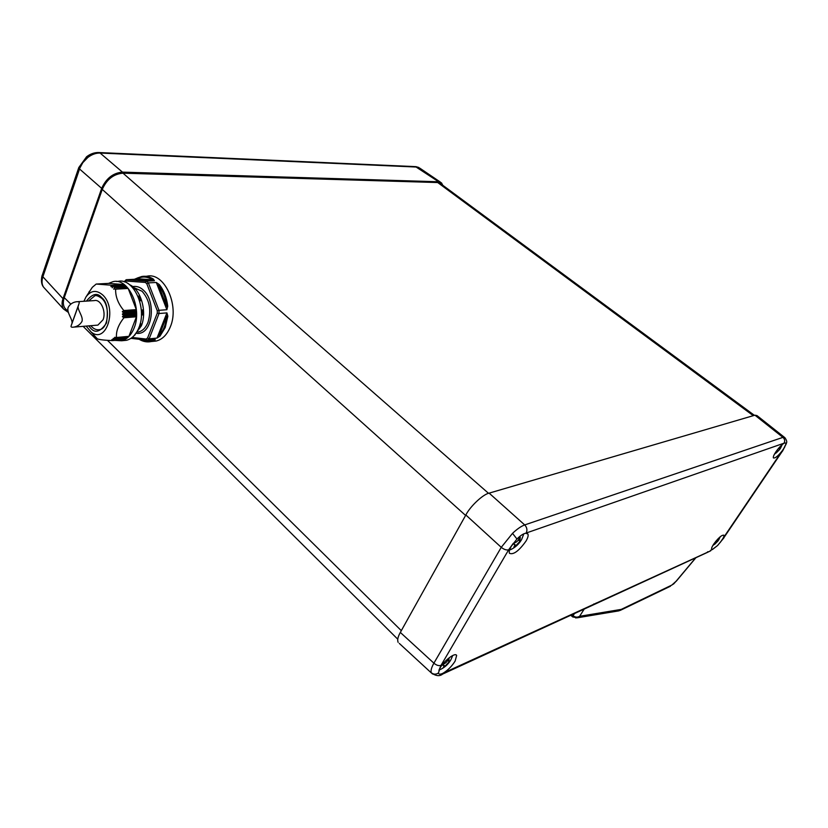 <?xml version="1.0" encoding="UTF-8"?>
<svg xmlns="http://www.w3.org/2000/svg" width="828" height="828" viewBox="0 0 828 828"><rect width="100%" height="100%" fill="white"/><g stroke="black" fill="none" stroke-linecap="round" stroke-linejoin="round"><path stroke-width="1.24" d="M440.496 182.191L419.848 168.177L416.96 167.059L100.105 153.056C95.996 152.942 91.929 154.391 87.882 157.423L82.8 162.671L79.861 168.053L42.89 276.78C41.555 280.858 41.762 284.304 43.511 287.099L45.23 288.972M439.026 670.038L440.91 669.241M450.846 659.844L452.75 655.486M442.928 664.128L442.349 665.122L444.274 665.557L443.259 667.492L444.077 667.12L449.977 660.951L448.848 661.272L449.097 658.56L448.279 658.933C447.255 661.81 445.474 663.538 442.928 664.128M780.483 446.199L777.482 449.635M776.726 450.639L776.157 452.999L779.79 449.387L780.721 445.961M509.593 549.999L512.366 548.778M521.578 539.618L523.845 533.822M513.929 542.909L513.277 544.027L515.047 544.596L513.877 547.142L514.685 546.853L520.843 540.467L519.922 540.622L520.284 537.32L519.477 537.6C518.349 540.715 516.506 542.485 513.929 542.909M718.383 538.438L715.63 541.522M714.875 542.495L714.533 544.42L718.062 540.891L718.88 538.107M785.855 444.522L785.875 442.98L784.302 443.104C781.673 444.688 778.858 447.606 775.857 451.871C773.818 454.965 773 456.994 773.414 457.936C775.381 458.453 778.724 455.524 783.454 449.149L786.476 442.97C787.138 441.924 786.6 440.165 784.892 437.681L782.926 437.37C784.799 439.119 785.161 441.055 784.012 443.197L525.583 533.242C523.161 533.76 520.284 535.685 516.962 539.007L511.29 546.335C509.448 549.564 508.827 551.883 509.448 553.29C513.422 555.039 518.939 550.972 526.008 541.077C527.933 537.734 528.554 535.364 527.871 533.956L525.583 533.242M432.485 673.982L431.295 672.75C430.57 670.773 431.44 667.575 433.903 663.166L501.25 547.339L512.522 533.346C517.107 529.03 521.164 526.225 524.704 524.921L782.926 437.37L754.929 415.19L756.968 415.573L784.375 437.277M717.7 545.383L721.737 540.436C723.517 537.755 724.221 536.006 723.848 535.198C721.819 534.826 718.456 537.776 713.757 544.048C712.018 546.677 711.324 548.405 711.666 549.212L712.587 549.409L717.503 545.58M438.426 672.998L438.55 673.392C439.161 674.52 440.755 674.416 443.311 673.071C447.927 670.204 451.86 666.23 455.11 661.127L456.642 655.465C455.41 652.081 444.305 660.402 440.103 667.917L438.426 672.998C435.932 674.613 433.551 674.53 431.295 672.75M399.293 643.408L431.398 672.988C436.004 676.093 439.74 676.466 442.628 674.095L443.901 672.812L708.923 551.614M465.595 515.43L102.258 189.415L64.263 297.645C62.825 301.961 63.063 305.511 64.977 308.306L66.757 310.076M753.294 415.677L437.722 182.543L123.02 173.187L488.53 493.322M102.258 189.415C106.74 179.345 113.664 173.942 123.02 173.187M437.722 182.543L440.693 183.744L754.411 415.345M398.133 642.342C397.161 640.054 397.895 636.742 400.328 632.426L465.843 514.985C470.221 506.301 483.076 494.264 489.131 493.136L754.929 415.19M572.769 616.984L573.059 615.763C575.315 617.377 577.499 617.553 579.621 616.301L621.238 609.398L671.818 585.085L676.083 581.256L695.717 557.793M575.812 618.019L579.621 616.301L584.289 608.932M592.372 605.216L593.997 603.881M718.145 540.767L717.369 540.146M520.201 541.564L518.369 539.949M779.852 449.293L778.962 448.631M449.397 661.945L447.731 660.32M442.825 185.327L441.479 182.864L438.633 181.767L415.501 166.635L99.039 152.549M87.882 157.423L86.588 156.761C90.345 153.894 94.32 152.487 98.532 152.518L100.105 153.056L122.461 172.12L438.633 181.767M122.461 172.12C113.136 172.938 106.201 178.351 101.678 188.36L79.529 168.964L78.826 167.432M42.29 275.124L42.89 276.78L63 298.67L101.678 188.36M63 298.67C61.614 302.51 61.779 305.956 63.508 308.999L68.31 312.384M132.646 286.56C136.661 285.939 140.253 287.14 143.41 290.162C156.678 301.744 152.507 335.268 136.775 333.363M145.542 276.304L146.856 276.241C164.141 271.76 179.842 305.387 170.237 327.06C166.977 334.843 162.288 339.511 156.161 341.053L152.642 341.395M124.531 281.903L126.405 279.698L134.333 279.295L137.2 278.136M141.816 276.49L137.355 278.011L141.816 276.49C145.738 275.807 149.609 276.687 153.418 279.108L154.432 280.744L146.504 281.168L145.376 282.441L146.815 283.787L148.367 282.897L156.285 282.462L159.328 284.573L158.469 285.153C162.888 290.845 165.631 297.883 166.676 306.267L165.683 306.639L156.285 282.462M159.328 284.573C163.861 290.38 166.666 297.573 167.732 306.153L166.883 309.724L158.997 310.324L159.038 313.512L166.925 312.891L167.846 316.244L166.79 316.12C165.931 324.307 163.375 330.807 159.1 335.619L158.107 335.268L166.925 312.891M86.164 326.087L91.039 331.914C106.191 344.903 117.907 308.451 102.61 294.882C96.379 289.686 90.832 290.369 85.988 296.941L83.907 301.268M127.15 288.361L126.963 287.202L114.129 287.709M85.988 296.941L92.332 287.295L96.203 284.045L111.521 285.236L111.035 286.705L112.908 286.529L112.297 287.813M96.203 284.045L108.747 283.383L124.045 284.553L124.293 285.691M89.527 291.208L88.896 292.222M91.039 331.914L97.3 338.818L93.326 334.936M129.603 284.708C140.874 289.355 147.28 311.659 141.36 325.839L134.115 335.63M133.908 289.148L134.664 289.107L134.095 289.386M139.425 300.191L140.957 300.543L139.632 300.874M141.288 310.055L142.747 310.024L141.319 310.51M140.139 323.883L141.288 324.162L139.559 328.261L138.649 328.343M122.368 311.846L123.827 310.541L136.309 309.62L135.761 310.842L122.368 311.846L123.9 313.036L122.42 314.009L135.833 312.974L136.434 312.084L135.761 310.842M125.132 338.683L124.987 339.408L112.504 340.598C104.39 340.277 99.319 339.687 97.3 338.818M112.515 339.501L111.852 339.563L112.556 340.598L124.987 339.408M123.3 340.598L126.436 340.298C131.911 338.911 136.082 334.667 138.959 327.577C147.425 307.871 133.329 277.308 117.949 281.396L116.375 281.479M114.678 340.391L121.602 340.763C127.067 339.376 131.238 335.123 134.115 328.002C142.571 308.223 128.454 277.546 113.074 281.644L108.561 283.393M141.402 314.816L142.82 314.982M133.443 288.548L134.664 289.107M115.227 338.673L127.647 337.514L127.885 336.53M115.195 337.327L114.575 337.379L115.175 338.693L113.25 338.362L113.788 339.77L111.852 339.563M136.444 314.64L135.844 313.326L122.42 314.361L123.952 315.561L122.44 316.503L135.833 315.458L136.444 314.64L123.879 315.623M113.85 339.749L126.249 338.58L126.508 337.617M167.846 316.244L165.227 327.515L159.97 336.178L156.999 338.083L149.133 338.849L147.332 340.215L155.188 339.439L154.225 340.494L153.48 339.853C149.143 341.819 144.714 341.664 140.18 339.397M153.449 339.604L152.321 339.718M147.57 337.99L149.133 338.849L159.038 313.512L157.268 313.15L147.57 337.99L146.163 339.056L147.332 340.215M156.999 338.083L158.107 335.268M159.97 336.178L159.1 335.619L166.79 316.12L165.797 315.758M157.268 313.15L157.237 310.676L158.997 310.324L148.367 282.897L146.504 281.168L126.405 279.698M166.883 309.724L165.683 306.639M167.732 306.153L166.676 306.267L158.469 285.153L157.475 285.525M154.432 280.744L134.333 279.295M153.418 279.108L152.135 280.578M137.355 278.011L137.127 278.705C142.209 276.169 147.405 276.531 152.683 279.812L137.127 278.705L136.568 279.46M124.148 281.779L126.063 279.812M114.575 337.379L116.489 337.503C115.951 331.262 118.435 324.679 123.941 317.776L122.44 316.503M123.827 310.541C118.083 303.607 115.361 296.476 115.651 289.169L114.937 289.169M114.357 287.916L113.736 289.231M136.444 290.069L135.585 289.334M136.309 309.62L128.174 288.444L115.651 289.169M116.489 337.503L128.93 336.334L136.413 316.782L123.941 317.776M135.337 334.181L134.374 335.35M125.763 287.047L125.328 285.639L112.825 286.333L125.328 285.639M126.963 287.202L114.243 287.709M115.547 289.034L128.174 288.444M135.833 315.458L122.523 316.896M136.413 316.782L135.854 315.841M128.93 336.334L116.469 337.565M134.467 288.724L131.217 286.105M139.207 296.186L138.007 296.3M140.936 300.481L139.249 296.113L137.955 296.196M138.659 328.312L139.528 328.261M139.911 324.711L140.998 324.462M68.124 307.498C69.904 304.238 72.636 302.334 76.331 301.765C78.763 301.516 79.685 302.065 79.095 303.41L78.556 305.128C76.207 308.999 83.721 316.368 81.962 321.44C80.119 324.628 77.356 326.532 73.671 327.132C71.467 327.412 70.618 326.977 71.156 325.828L71.643 324.234C73.94 320.581 66.281 312.839 68.124 307.498M96.586 325.218L97.89 325.104L103.065 319.753C106.45 311.525 100.643 298.846 94.34 300.595L77.863 301.661M43.573 287.192L43.149 286.56M516.962 539.007L512.522 533.346M465.843 514.985L501.25 547.339C503.983 549.492 506.446 550.32 508.63 549.833L441.013 665.381L438.902 670.37M513.308 543.323L508.63 549.833M720.236 542.485L784.747 447.058M442.152 674.302L594.566 604.326M443.311 673.071L443.901 672.812M618.061 611.002L620.948 609.48M671.818 585.085L673.795 583.657M620.131 610.453L670.442 586.224M401.311 630.657L107.474 340.349M70.794 304.104L64.263 297.645M400.328 632.426L433.903 663.166C436.439 665.319 438.809 666.054 441.013 665.381M489.131 493.136L524.704 524.921C527.012 527.446 527.508 530.137 526.194 533.015M710.403 550.423L712.587 549.409M723.641 538.045L782.232 451.395M571.786 614.686L573.059 615.763L574.539 613.424M570.668 615.204L572.697 616.912L577.188 617.823L619.023 610.836L621.59 609.253M676.083 581.256L673.526 584.071M596.201 602.991L595.001 604.13L706.336 552.907M707.847 551.696L706.729 552.721L710.735 550.775M712.246 549.575L717.617 545.497L723.972 537.776M63.508 308.999L43.511 287.099C39.899 282.69 42.166 274.617 42.249 275.248L78.795 167.535L86.588 156.761M155.188 339.884L152.973 340.08M137.893 332.069L138.411 332.018C142.592 330.983 145.78 327.774 147.974 322.402C151.565 310.283 149.599 299.891 142.064 291.249L133.919 287.637M88.555 300.968L94.754 295.886C95.789 295.037 98.097 295.844 101.678 298.308C110.776 305.936 108.261 328.892 99.639 329.627C96.907 330.165 94.33 329.254 91.877 326.884L90.801 325.704M88.689 325.88L90.49 328.012C95.034 333.591 100.354 331.945 106.46 323.075C108.468 310.055 106.853 301.547 101.637 297.552C97.497 292.45 92.425 293.629 86.433 301.113M123.682 310.883L136.268 309.941M139.59 300.75L140.936 300.657M131.538 286.095L134.198 288.599M123.838 313.087L136.403 312.135M154.225 340.494L151.162 341.55C147.156 342.409 143.223 341.654 139.342 339.304M147.022 340.173L130.959 338.341L147.053 340.184M146.163 339.056L132.159 337.462M146.815 283.787L157.237 310.676M125.67 280.992L145.376 282.441M111.521 285.236L124.045 284.553M141.267 323.965L140.087 324.069M142.706 309.982L141.288 310.086M138.514 296.227L137.986 296.258M136.361 316.451L123.796 317.445M125.1 339.211L112.567 340.411M111.594 285.474L124.21 284.791M140.646 300.285L139.063 296.165M142.54 310.252L142.602 314.857M122.43 311.452L135.771 310.459M110.911 286.467L112.556 286.374M123.838 312.725L136.392 311.773M115.237 338.528L127.771 337.338M136.444 314.278L123.869 315.261M126.373 338.424L113.84 339.615M113.84 338.455L113.188 338.517M112.908 286.529L125.514 285.836M418.844 167.494L415.998 166.656M780.411 448.465L782.232 444.574M718.663 540.001L720.246 536.72M456.031 654.896L456.642 655.465M527.074 533.294L527.871 533.956M397.74 639.185L83.121 326.346M67.999 311.307L64.977 308.306M695.934 557.689L676.197 581.287M786.362 443.549L782.532 451.167M712.742 545.673L718 540.984M718.383 540.218L717.71 539.68M510.555 549.699C515.119 547.556 518.711 544.338 521.329 540.032M514.643 544.234L513.67 543.375M519.922 540.622L518.659 539.504M774.346 454.355L779.79 449.387M780.224 448.61L779.469 448.051M439.306 669.966C444.087 667.979 447.844 664.76 450.577 660.32M443.984 665.277L442.887 664.201M448.848 661.272L447.782 660.226M127.647 337.514L115.175 338.693M126.249 338.58L113.788 339.77M156.161 341.053L151.162 341.55C147.063 342.399 143.058 341.643 139.156 339.283M137.303 278.042L136.496 278.477M135.461 289.179L136.527 290.079M127.998 288.31L115.485 289.024M128.826 336.437L116.386 337.607M126.436 340.298L121.602 340.763M135.14 334.74L134.105 335.64M139.725 328.23L141.277 324.203M142.758 310.065L142.82 314.961M126.767 286.995L114.223 287.699M73.671 327.132L97.89 325.104M71.156 325.828L78.556 305.128M71.643 324.234L79.095 303.41"/></g></svg>

